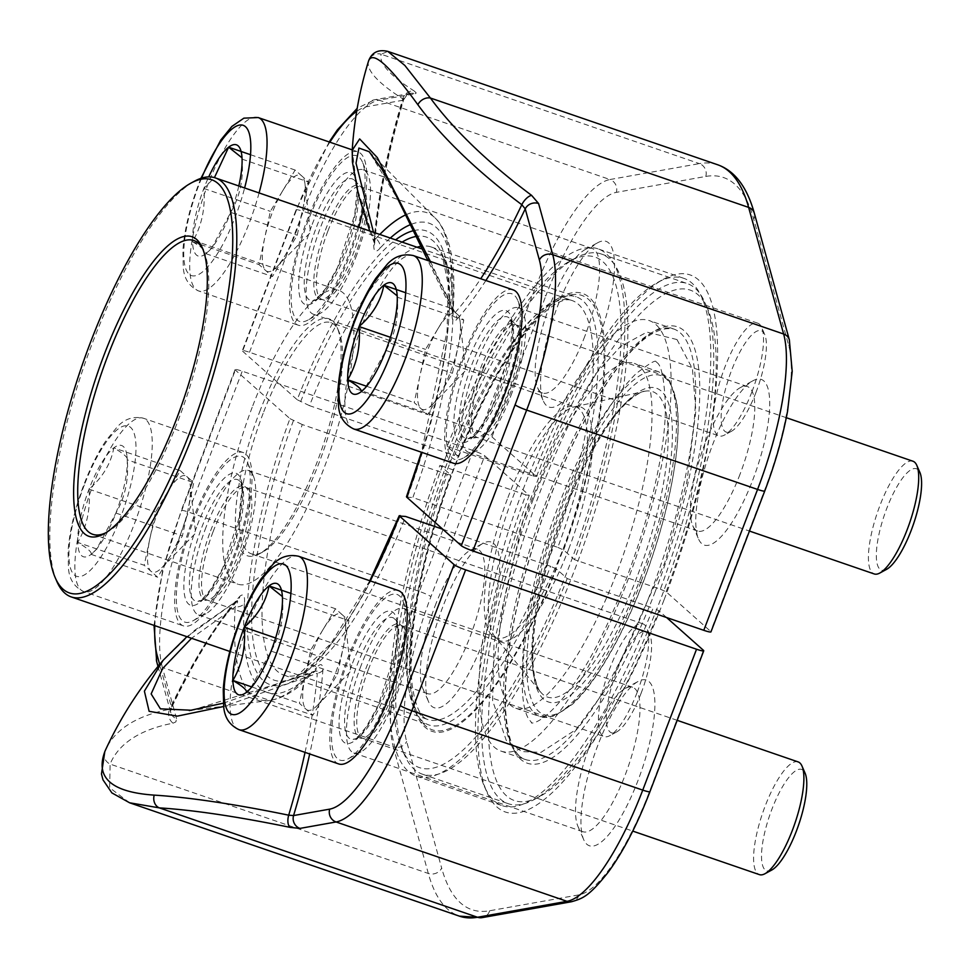<?xml version="1.0" encoding="UTF-8"?>
<svg xmlns="http://www.w3.org/2000/svg" width="969" height="969" viewBox="0 0 969 969"><rect width="100%" height="100%" fill="white"/><g stroke="black" fill="none" stroke-linecap="round" stroke-linejoin="round"><path stroke-width="0.73" stroke-dasharray="4.84 3.63" d="M56.856 581.473A221.55 62.924 109 0 1 92.661 342.396A221.55 62.924 109 0 1 194.43 181.227M445.534 457.659A269.939 76.672 -71 0 0 401.905 748.94A269.939 76.672 -71 0 0 579.704 537.42A269.939 76.672 -71 0 0 569.518 261.291A269.939 76.672 -71 0 0 445.534 457.659M448.986 458.204A275.039 78.114 109 0 1 575.307 258.142A275.039 78.114 109 0 1 601.216 253.987A275.039 78.114 109 0 1 585.688 539.479A275.039 78.114 109 0 1 422.411 774.183A275.039 78.114 109 0 1 404.533 754.984A275.039 78.114 109 0 1 448.986 458.204M534.888 487.734A275.039 78.114 -71 0 0 508.313 803.713A275.039 78.114 -71 0 0 534.21 799.558A275.039 78.114 -71 0 0 660.531 599.484A275.039 78.114 -71 0 0 704.984 302.703A275.039 78.114 -71 0 0 687.106 283.505A275.039 78.114 -71 0 0 534.888 487.734M663.983 600.041A269.939 76.672 109 0 1 539.999 796.397A269.939 76.672 109 0 1 529.825 520.268A269.939 76.672 109 0 1 707.612 308.76A269.939 76.672 109 0 1 663.983 600.041M523.078 489.575A227.667 64.669 109 0 1 649.085 320.521A227.667 64.669 109 0 1 636.233 556.848A227.667 64.669 109 0 1 501.07 751.132A227.667 64.669 109 0 1 523.078 489.575M533.434 498.781A182.342 51.793 109 0 1 634.344 363.399A182.342 51.793 109 0 1 624.06 552.669A182.342 51.793 109 0 1 515.811 708.266A182.342 51.793 109 0 1 533.434 498.781M263.132 413.375A122.239 34.714 -71 0 0 251.322 553.808A122.239 34.714 -71 0 0 262.829 551.955A122.239 34.714 -71 0 0 323.888 449.495A122.239 34.714 -71 0 0 338.738 331.144A122.239 34.714 -71 0 0 330.792 322.604A122.239 34.714 -71 0 0 263.132 413.375M259.668 411.801A125.292 35.587 109 0 1 337.151 327.51A125.292 35.587 109 0 1 321.938 448.817A125.292 35.587 109 0 1 259.353 553.856A125.292 35.587 109 0 1 259.668 411.801M252.8 405.696A155.343 44.126 109 0 1 338.775 290.349A155.343 44.126 109 0 1 330.017 451.59A155.343 44.126 109 0 1 237.793 584.162A155.343 44.126 109 0 1 252.8 405.696M105.694 532.841A155.343 44.126 -71 0 0 107.402 531.969A155.343 44.126 -71 0 0 184.994 401.747A155.343 44.126 -71 0 0 203.865 251.346A155.343 44.126 -71 0 0 203.042 249.602M771.772 870.029A53.634 15.238 109 0 1 769.749 815.159A53.634 15.238 109 0 1 805.069 773.129M338.714 763.947A91.68 26.042 109 0 1 347.568 658.617A91.68 26.042 109 0 1 398.307 590.545M798.117 761.9A59.593 16.921 -71 0 0 765.135 806.147A59.593 16.921 -71 0 0 759.381 874.619M282.379 596.529L282.439 597.849C284.087 617.398 280.307 635.155 271.102 651.095L250.341 688.644M323.125 629.414A50.933 14.462 109 0 1 342.227 614.734L348.949 620.705L337.612 673.952L312.842 715.255L299.409 703.312L310.746 650.054L335.516 608.762L342.227 614.734A50.933 14.462 -71 0 1 345.4 623.079A50.933 14.462 -71 0 1 343.28 647.328A50.933 14.462 -71 0 1 335.807 672.353A50.933 14.462 -71 0 1 325.221 694.603A50.933 14.462 -71 0 1 316.984 705.759A50.933 14.462 -71 0 1 306.119 709.284A50.933 14.462 -71 0 1 305.078 676.689A50.933 14.462 -71 0 1 323.125 629.414M290.882 593.416L335.516 608.762M275.608 637.99L310.746 650.054M251.819 686.948L299.409 703.312M246.332 692.399L312.842 715.255M271.102 651.095L337.612 673.952M282.439 597.849L348.949 620.705M442.797 529.244L550.622 566.308A226.395 64.305 109 0 1 428.988 725.006A226.395 64.305 109 0 1 414.272 709.211A226.395 64.305 109 0 1 447.303 474.41L302.292 424.567A226.395 64.305 -71 0 0 283.965 675.163A226.395 64.305 -71 0 0 305.283 671.747A226.395 64.305 -71 0 0 405.611 516.465M447.303 474.41L450.755 474.967A231.482 65.747 -71 0 0 416.9 715.255A231.482 65.747 -71 0 0 556.4 568.936L567.228 578.566L653.13 608.096A278.854 79.204 109 0 1 502.451 805.736A278.854 79.204 109 0 1 484.33 786.271A278.854 79.204 109 0 1 525.828 494.856L529.28 495.413L484.742 455.793A10.187 1.151 20.9 0 0 473.175 450.549L242.262 371.188A10.187 1.151 20.9 0 0 235.079 369.613A10.187 1.151 20.9 0 0 235.358 370.073L181.554 510.966A139.039 39.499 -71 0 0 154.822 625.659M370.219 580.891A239.961 68.157 109 0 1 255.792 670.342A239.961 68.157 109 0 1 289.949 418.644L235.358 370.073M193.303 521.407A87.598 24.879 109 0 1 247.483 462.479A87.598 24.879 109 0 1 236.848 547.303A87.598 24.879 109 0 1 193.085 620.729A87.598 24.879 109 0 1 193.303 521.407M348.501 659.453A87.598 24.879 109 0 1 402.68 600.514A87.598 24.879 109 0 1 392.045 685.337A87.598 24.879 109 0 1 348.283 758.775A87.598 24.879 109 0 1 348.501 659.453M666.587 617.532L658.92 610.712L653.13 608.096M529.28 495.413A283.941 80.645 -71 0 0 486.959 792.315A283.941 80.645 -71 0 0 658.92 610.712M442.7 607.127A87.598 24.879 -71 0 0 428.54 701.665A87.598 24.879 -71 0 0 486.232 633.011A87.598 24.879 -71 0 0 482.925 543.403A87.598 24.879 -71 0 0 442.7 607.127M597.885 745.173A87.598 24.879 -71 0 0 583.726 839.699A87.598 24.879 -71 0 0 641.43 771.058A87.598 24.879 -71 0 0 638.123 681.437A87.598 24.879 -71 0 0 597.885 745.173M305.041 752.368A269.443 76.527 -71 0 0 317.323 673.31L223.669 706.498M163.167 660.252L194.515 630.395L237.32 600.55L237.684 601.822L235.201 607.018L191.547 638.28M129.543 802.756L109.667 787.736L110.103 764.093A376.868 138.337 -154.3 0 1 173.076 723.177A10.187 8.491 79.1 0 1 169.623 709.296A387.055 142.068 25.7 0 0 105.827 749.316M567.228 578.566A278.854 79.204 109 0 1 416.549 776.205A278.854 79.204 109 0 1 439.926 465.338L450.755 474.967M525.828 494.856L439.926 465.338M191.777 710.253L310.068 673.6A10.187 8.212 42.8 0 0 314.804 671.396A10.187 8.212 42.8 0 0 316.572 667.641C320.703 662.893 322.81 663.753 322.895 670.197A276.54 78.55 109 0 1 309.692 753.967M361.219 665.219A76.394 21.693 -71 0 0 353.842 752.986A76.394 21.693 -71 0 0 361.037 751.835A76.394 21.693 -71 0 0 399.192 687.796A76.394 21.693 -71 0 0 408.47 613.825A76.394 21.693 -71 0 0 403.504 608.484A76.394 21.693 -71 0 0 361.219 665.219M590.291 743.95A76.394 21.693 109 0 1 625.38 688.378A76.394 21.693 109 0 1 632.575 687.227A76.394 21.693 109 0 1 628.263 766.527A76.394 21.693 109 0 1 582.902 831.717A76.394 21.693 109 0 1 577.936 826.387A76.394 21.693 109 0 1 590.291 743.95M206.022 527.184A76.394 21.693 -71 0 0 198.645 614.952A76.394 21.693 -71 0 0 205.84 613.801A76.394 21.693 -71 0 0 243.994 549.75A76.394 21.693 -71 0 0 253.272 475.779A76.394 21.693 -71 0 0 248.306 470.449A76.394 21.693 -71 0 0 206.022 527.184M435.093 605.916A76.394 21.693 109 0 1 470.183 550.344A76.394 21.693 109 0 1 477.378 549.181A76.394 21.693 109 0 1 473.066 628.493A76.394 21.693 109 0 1 427.704 693.683A76.394 21.693 109 0 1 422.75 688.353A76.394 21.693 109 0 1 435.093 605.916M556.4 568.936L550.622 566.308M223.306 703.179L314.513 671.178L310.068 673.6A257.403 73.111 109 0 1 269.685 700.43C279.254 699.012 288.762 694.507 298.234 686.888L314.513 671.178L317.299 671.154L317.323 673.31A10.187 6.553 -175.4 0 0 322.895 670.197M189.379 710.58L269.685 700.43A257.403 73.111 109 0 1 235.201 607.018A10.187 6.747 -176.2 0 0 244.394 603.445C245.06 595.608 243.534 593.234 239.827 596.31A10.187 8.067 41.5 0 1 238.217 599.884L237.308 600.574M157.995 666.406L170.823 712.796L171.331 708.182L169.623 709.296A269.443 76.527 -71 0 1 236.388 601.325A10.187 8.067 41.5 0 0 238.204 599.896C216.075 625.078 193.788 661.173 171.331 708.182L171.404 706.91A276.54 78.55 109 0 1 239.827 596.31M173.076 723.177L175.898 721.857L176.54 718.623A10.187 9.024 -15.5 0 1 170.847 712.857M170.823 712.796A10.187 9.024 -15.5 0 1 171.404 706.91L159.655 664.407M289.949 418.644L302.292 424.567M417.07 247.24A226.395 64.305 -71 0 0 309.511 405.66L454.522 455.503A226.395 64.305 109 0 1 554.849 300.233A226.395 64.305 109 0 1 576.167 296.805A226.395 64.305 109 0 1 557.841 547.4L412.83 497.557A226.395 64.305 -71 0 0 445.861 262.769A226.395 64.305 -71 0 0 431.144 246.962A226.395 64.305 -71 0 0 421.103 246.271M329.86 142.177A139.039 39.499 -71 0 0 296.381 210.285L242.577 351.166A10.187 1.151 -159.1 0 1 242.298 350.705A10.187 1.151 -159.1 0 1 249.481 352.268L480.394 431.641A10.187 1.151 -159.1 0 1 491.961 436.886L536.499 476.506L533.047 475.949A278.854 79.204 109 0 1 657.479 282.524A278.854 79.204 109 0 1 683.739 278.309A278.854 79.204 109 0 1 660.349 589.176L574.46 559.658A278.854 79.204 109 0 0 597.837 248.791L683.739 278.309M242.577 351.166L297.168 399.725A239.961 68.157 109 0 1 395.582 239.864M503.335 394.371A87.598 24.879 109 0 1 463.097 458.095A87.598 24.879 109 0 1 459.803 368.486A87.598 24.879 109 0 1 517.494 299.833A87.598 24.879 109 0 1 503.335 394.371M348.15 256.337A87.598 24.879 109 0 1 307.912 320.061A87.598 24.879 109 0 1 304.605 230.44A87.598 24.879 109 0 1 362.297 161.799A87.598 24.879 109 0 1 348.15 256.337M660.349 589.176L666.139 591.805L710.677 631.425A10.187 1.151 -159.1 0 1 710.955 631.885M666.139 591.805A283.941 80.645 -71 0 0 663.268 279.363A283.941 80.645 -71 0 0 536.499 476.506M752.719 480.091A87.598 24.879 -71 0 0 752.937 380.769A87.598 24.879 -71 0 0 709.187 454.207A87.598 24.879 -71 0 0 698.552 539.018A87.598 24.879 -71 0 0 752.719 480.091M597.534 342.045A87.598 24.879 -71 0 0 597.752 242.722A87.598 24.879 -71 0 0 553.989 316.16A87.598 24.879 -71 0 0 543.355 400.984A87.598 24.879 -71 0 0 597.534 342.045M410.408 93.387A10.187 9.642 -100.1 0 0 403.08 100.219L403.625 99.88C387.842 152.92 378.189 200.704 374.676 243.219L374.107 240.675A10.187 6.553 4.6 0 1 374.676 243.219A10.187 6.553 4.6 0 1 373.755 245.581A276.54 78.55 109 0 1 403.08 100.219L402.753 98.802A10.187 8.939 -57.5 0 1 414.429 91.147A376.868 56.335 16.4 0 1 381.168 54.228A10.187 10.078 16.9 0 0 368.595 60.902A387.055 57.849 -163.6 0 0 402.753 98.802A269.443 76.527 -71 0 0 374.107 240.675L356.943 187.501L352.219 150.316M430.357 261.424L455.042 312.672L453.565 313.471L427.874 260.564M717.605 164.742A397.266 112.84 -71 0 0 699.388 163.616L381.168 54.228L387.806 51.393M597.837 248.791A278.854 79.204 109 0 0 447.145 446.43L457.974 456.06L454.522 455.503M557.841 547.4L563.631 550.029L574.46 559.658M563.631 550.029A231.482 65.747 -71 0 0 560.639 297.071A231.482 65.747 -71 0 0 457.974 456.06M447.145 446.43L533.047 475.949M405.987 214.743A257.403 73.111 109 0 1 435.42 218.255C437.455 220.145 444.274 226.807 449.616 246.489C453.698 263.302 454.885 284.426 453.177 309.838L453.189 313.423L450.779 305.09L404.727 210.745L369.177 151.697L435.42 218.255A257.403 73.111 109 0 1 450.779 305.09A10.187 6.747 3.8 0 1 453.177 309.814A10.187 6.747 3.8 0 1 452.244 312.345C451.59 320.17 453.117 322.544 456.823 319.467A10.187 8.067 -138.5 0 0 455.042 312.672A269.443 76.527 -71 0 0 480.721 278.733M373.489 232.269L375.924 238.507A10.187 8.212 -137.2 0 1 380.078 248.149C375.948 252.885 373.84 252.025 373.755 245.581M355.744 257.548A76.394 21.693 -71 0 0 368.099 175.11A76.394 21.693 -71 0 0 363.133 169.781A76.394 21.693 -71 0 0 317.771 234.97A76.394 21.693 -71 0 0 313.459 314.271A76.394 21.693 -71 0 0 320.654 313.12A76.394 21.693 -71 0 0 355.744 257.548M584.816 336.279A76.394 21.693 109 0 1 542.531 393.014A76.394 21.693 109 0 1 537.565 387.673A76.394 21.693 109 0 1 546.843 313.702A76.394 21.693 109 0 1 584.997 249.663A76.394 21.693 109 0 1 592.192 248.512A76.394 21.693 109 0 1 584.816 336.279M510.942 395.582A76.394 21.693 -71 0 0 523.284 313.144A76.394 21.693 -71 0 0 518.318 307.815A76.394 21.693 -71 0 0 472.969 373.004A76.394 21.693 -71 0 0 468.657 452.317A76.394 21.693 -71 0 0 475.852 451.154A76.394 21.693 -71 0 0 510.942 395.582M740.001 474.313A76.394 21.693 109 0 1 697.716 531.048A76.394 21.693 109 0 1 692.75 525.719A76.394 21.693 109 0 1 702.028 451.748A76.394 21.693 109 0 1 740.195 387.697A76.394 21.693 109 0 1 747.39 386.546A76.394 21.693 109 0 1 740.001 474.313M369.746 230.973L374.313 242.916L375.924 238.507A257.403 73.111 109 0 1 379.812 234.437M403.625 99.868C406.919 94.562 409.221 92.394 410.529 93.363A10.187 9.642 -100.1 0 1 415.156 93.727L379.036 100.158L609.949 179.531A149.226 42.382 -71 0 0 534.198 290.761L480.394 431.641M309.511 405.66L297.168 399.725M406.689 497.145L412.83 497.557M641.212 692.968A53.634 15.238 109 0 1 616.575 731.983A53.634 15.238 109 0 1 614.552 677.125A53.634 15.238 109 0 1 649.884 635.095A53.634 15.238 109 0 1 641.212 692.968M77.714 542.41A58.806 16.703 109 0 1 89.051 489.163A58.806 16.703 109 0 1 113.821 447.86A58.806 16.703 109 0 1 126.987 456.157A58.806 16.703 109 0 1 127.254 459.815A58.806 16.703 109 0 1 115.917 513.061A58.806 16.703 109 0 1 94.175 551.64A58.806 16.703 109 0 1 91.147 554.365A58.806 16.703 109 0 1 77.714 542.41C86.883 526.579 90.662 508.834 89.051 489.163C102.69 477.305 110.938 463.533 113.821 447.86C123.705 453.71 128.187 457.695 127.254 459.815C128.889 479.364 125.11 497.109 115.917 513.061L96.658 549.096L91.147 554.365C92.079 552.245 87.598 548.26 77.714 542.41L144.211 565.278L155.549 512.02L167.928 491.368A50.933 14.462 109 0 1 187.041 476.7L193.752 482.671L182.414 535.918L157.644 577.221L144.211 565.278M192.383 520.583A91.68 26.042 109 0 1 243.122 452.511A91.68 26.042 109 0 1 237.938 547.679A91.68 26.042 109 0 1 183.516 625.913A91.68 26.042 109 0 1 192.383 520.583M637.166 692.326A59.593 16.921 -71 0 0 646.808 628.021A59.593 16.921 -71 0 0 642.931 623.854A59.593 16.921 -71 0 0 609.949 668.113A59.593 16.921 -71 0 0 604.184 736.573A59.593 16.921 -71 0 0 609.792 735.677A59.593 16.921 -71 0 0 637.166 692.326M126.987 456.157L127.254 459.815L193.752 482.671M180.319 470.716L187.041 476.7A50.933 14.462 -71 0 1 190.215 485.045A50.933 14.462 -71 0 1 188.083 509.294A50.933 14.462 -71 0 1 180.622 534.319A50.933 14.462 -71 0 1 170.035 556.569A50.933 14.462 -71 0 1 161.787 567.725A50.933 14.462 -71 0 1 150.934 571.25A50.933 14.462 -71 0 1 149.88 538.643A50.933 14.462 -71 0 1 167.928 491.368L180.319 470.716L113.821 447.86M89.051 489.163L155.549 512.02M91.147 554.365L157.644 577.221M115.917 513.061L182.414 535.918M886.587 569.348A53.634 15.238 109 0 1 884.564 514.478A53.634 15.238 109 0 1 919.896 472.46M453.528 463.267A91.68 26.042 109 0 1 462.383 357.949A91.68 26.042 109 0 1 513.134 289.876M912.943 461.22A59.593 16.921 -71 0 0 879.961 505.467A59.593 16.921 -71 0 0 874.195 573.939M397.205 295.86L397.254 297.168C398.901 316.73 395.122 334.475 385.928 350.427L365.168 387.963M437.94 328.733A50.933 14.462 109 0 1 457.041 314.053L463.763 320.024L452.426 373.283L427.656 414.587L414.223 402.632L425.561 349.385L450.331 308.081L457.041 314.053A50.933 14.462 -71 0 1 460.227 322.398A50.933 14.462 -71 0 1 458.095 346.66A50.933 14.462 -71 0 1 450.621 371.684A50.933 14.462 -71 0 1 440.047 393.935A50.933 14.462 -71 0 1 431.799 405.09A50.933 14.462 -71 0 1 420.946 408.603A50.933 14.462 -71 0 1 419.892 376.008A50.933 14.462 -71 0 1 437.94 328.733M405.696 292.747L450.331 308.081M390.434 337.309L425.561 349.385M366.633 386.28L414.223 402.632M361.158 391.718L427.656 414.587M385.928 350.427L452.426 373.283M397.254 297.168L463.763 320.024M756.026 392.3A53.634 15.238 109 0 1 731.389 431.314A53.634 15.238 109 0 1 729.366 376.444A53.634 15.238 109 0 1 764.698 334.414A53.634 15.238 109 0 1 756.026 392.3M238.81 185.963A58.806 16.703 109 0 1 230.731 212.381A58.806 16.703 109 0 1 208.989 250.959A58.806 16.703 109 0 1 205.961 253.684A58.806 16.703 109 0 1 192.528 241.741A58.806 16.703 109 0 1 203.865 188.483A58.806 16.703 109 0 1 208.723 176.891M358.845 227.23A91.68 26.042 109 0 1 298.331 325.233A91.68 26.042 109 0 1 307.197 219.902A91.68 26.042 109 0 1 357.936 151.83A91.68 26.042 109 0 1 362.842 210.539M751.992 391.646A59.593 16.921 -71 0 0 761.622 327.34A59.593 16.921 -71 0 0 757.746 323.186A59.593 16.921 -71 0 0 724.764 367.433A59.593 16.921 -71 0 0 718.998 435.905A59.593 16.921 -71 0 0 724.618 434.996A59.593 16.921 -71 0 0 751.992 391.646M242.008 157.814L242.068 159.134C243.716 178.684 239.937 196.441 230.731 212.381L211.472 248.415L205.961 253.684C206.894 251.565 202.412 247.579 192.528 241.741C201.709 225.91 205.489 208.153 203.865 188.483L214.428 177.618M282.754 190.699A50.933 14.462 109 0 1 301.856 176.019L308.566 181.99L297.229 235.237L272.459 276.54L259.026 264.598L270.363 211.351L295.133 170.047L301.856 176.019A50.933 14.462 -71 0 1 305.029 184.364A50.933 14.462 -71 0 1 302.897 208.614A50.933 14.462 -71 0 1 295.436 233.638A50.933 14.462 -71 0 1 284.85 255.889A50.933 14.462 -71 0 1 276.613 267.044A50.933 14.462 -71 0 1 265.748 270.569A50.933 14.462 -71 0 1 264.694 237.974A50.933 14.462 -71 0 1 282.754 190.699M250.511 154.701L295.133 170.047M203.865 188.483L270.363 211.351M192.528 241.741L259.026 264.598M205.961 253.684L272.459 276.54M230.731 212.381L297.229 235.237M242.068 159.134L308.566 181.99M449.192 464.938A221.55 62.924 -71 0 0 427.789 719.482A221.55 62.924 -71 0 0 559.319 530.406A221.55 62.924 -71 0 0 571.819 300.438A221.55 62.924 -71 0 0 449.192 464.938M454.727 465.823A229.701 65.238 109 0 1 603.941 351.178A229.701 65.238 109 0 1 462.916 720.476A229.701 65.238 109 0 1 454.727 465.823M655.032 592.071A230.719 65.529 -71 0 0 646.795 336.291A230.719 65.529 -71 0 0 505.152 707.225A230.719 65.529 -71 0 0 655.032 592.071M547.558 497.993A227.667 64.669 109 0 1 673.564 328.939A227.667 64.669 109 0 1 651.556 590.496A227.667 64.669 109 0 1 525.549 759.551A227.667 64.669 109 0 1 547.558 497.993M641.199 581.291A182.342 51.793 -71 0 0 658.823 371.805A182.342 51.793 -71 0 0 557.902 507.199A182.342 51.793 -71 0 0 540.29 716.685A182.342 51.793 -71 0 0 641.199 581.291M640.23 578.905A165.929 47.13 -71 0 0 634.307 394.964A165.929 47.13 -71 0 0 532.441 661.718A165.929 47.13 -71 0 0 640.23 578.905M643.283 581.618A179.277 50.921 109 0 1 526.821 671.105A179.277 50.921 109 0 1 636.887 382.864A179.277 50.921 109 0 1 643.283 581.618M568.706 549.048A123.596 35.102 -71 0 0 574.387 406.823A123.596 35.102 -71 0 0 507.284 512.528A123.596 35.102 -71 0 0 495.22 637.154A123.596 35.102 -71 0 0 568.706 549.048M636.912 577.221A161.508 45.87 109 0 1 540.872 692.338A161.508 45.87 109 0 1 556.63 529.486A161.508 45.87 109 0 1 644.324 391.355A161.508 45.87 109 0 1 636.912 577.221M507.938 497.521A122.239 34.714 109 0 1 575.598 406.75A122.239 34.714 109 0 1 563.776 547.182A122.239 34.714 109 0 1 496.128 637.953A122.239 34.714 109 0 1 507.938 497.521M238.955 729.657A91.68 26.042 109 0 1 247.822 624.339A91.68 26.042 109 0 1 298.561 556.254M352.571 663.075A69.78 19.816 109 0 1 397.896 628.239A69.78 19.816 109 0 1 355.066 740.425A69.78 19.816 109 0 1 352.571 663.075M357.016 665.291A64.245 18.254 109 0 1 394.783 618.997A64.245 18.254 109 0 1 388.957 684.271A64.245 18.254 109 0 1 353.419 739.335A64.245 18.254 109 0 1 357.016 665.291M365.797 668.816A60.175 17.091 109 0 1 401.166 625.465A60.175 17.091 109 0 1 395.715 686.597A60.175 17.091 109 0 1 362.43 738.172A60.175 17.091 109 0 1 365.797 668.816M368.293 669.736A59.593 16.921 109 0 1 401.275 625.489A59.593 16.921 109 0 1 397.908 687.348A59.593 16.921 109 0 1 362.527 738.208A59.593 16.921 109 0 1 368.293 669.736M176.54 718.623L162.392 667.484L393.305 746.857L428.322 873.469A397.266 112.84 -71 0 0 459.342 916.129M104.785 751.69A10.187 9.472 22.5 0 0 110.103 764.093L428.322 873.469A10.187 9.024 -15.5 0 0 441.67 868.103L406.653 741.491A139.039 39.499 109 0 1 430.939 596.674L484.742 455.793M156.687 661.657A10.187 9.024 -15.5 0 0 162.392 667.484A149.226 42.382 109 0 1 188.47 512.068L419.383 591.429A149.226 42.382 -71 0 0 393.305 746.857A10.187 9.024 -15.5 0 0 406.653 741.491M473.175 450.549L419.383 591.429A10.187 1.151 -159.1 0 1 430.939 596.674M154.035 625.38L162.574 570.85L181.276 510.506A10.187 1.151 20.9 0 1 188.47 512.068L242.262 371.188M244.394 603.445A248.173 70.495 -71 0 0 316.572 667.641M703.458 650.332L649.654 791.213A139.039 39.499 109 0 1 579.074 894.847L489.636 910.763A387.079 109.945 109 0 1 441.67 868.103M235.079 369.613L181.276 510.506A10.187 1.151 20.9 0 0 181.554 510.966M579.074 894.847A10.187 9.642 -100.1 0 1 571.625 901.703M489.636 910.763A10.187 9.642 -100.1 0 1 482.187 917.619M293.437 420.558A234.195 66.522 -71 0 0 296.417 676.568A234.195 66.522 -71 0 0 400.318 515.629M249.481 352.268L303.285 211.387L534.198 290.761A10.187 1.151 20.9 0 1 545.765 296.005A139.039 39.499 109 0 1 616.345 192.359L705.783 176.443A387.079 109.945 109 0 1 753.749 219.115L788.766 345.727A139.039 39.499 109 0 1 764.468 490.544L710.677 631.425M296.381 210.285A10.187 1.151 -159.1 0 1 296.09 209.825A10.187 1.151 -159.1 0 1 303.285 211.387A149.226 42.382 109 0 1 379.036 100.158A10.187 9.642 -100.1 0 0 374.409 99.795L357.198 108.334M705.783 176.443A10.187 9.642 79.9 0 0 699.388 163.616L609.949 179.531A10.187 9.642 79.9 0 1 616.345 192.359M414.429 91.147L416.246 92.988L415.156 93.727M413.666 230.634A239.961 68.157 109 0 1 421.757 452.353M485.881 280.501A276.54 78.55 109 0 1 456.823 319.467M452.244 312.345A248.173 70.495 -71 0 0 410.723 224.517M390.301 238.047A248.173 70.495 -71 0 0 380.078 248.149M403.08 100.219L366.96 106.651A139.039 39.499 -71 0 0 356.677 111.35M491.961 436.886L545.765 296.005M366.96 106.651A10.187 9.642 -100.1 0 1 374.409 99.795L410.529 93.363M753.749 219.115A10.187 9.024 164.5 0 0 754.33 213.216M788.766 345.727A10.187 9.024 164.5 0 0 789.347 339.84M407.537 496.709A234.195 66.522 -71 0 0 441.828 253.503A234.195 66.522 -71 0 0 416.428 236.4M402.123 242.105A234.195 66.522 -71 0 0 300.656 401.638M84.327 484.972A79.458 22.566 -71 0 0 87.162 573.054A79.458 22.566 -71 0 0 135.939 445.316A79.458 22.566 -71 0 0 84.327 484.972M92.624 486.293A91.68 26.042 109 0 1 143.364 418.22A91.68 26.042 109 0 1 138.192 513.388A91.68 26.042 109 0 1 83.758 591.623A91.68 26.042 109 0 1 92.624 486.293M197.385 525.028A69.78 19.816 109 0 1 242.71 490.205A69.78 19.816 109 0 1 199.868 602.391A69.78 19.816 109 0 1 197.385 525.028M201.831 527.257A64.245 18.254 109 0 1 239.585 480.963A64.245 18.254 109 0 1 233.759 546.237A64.245 18.254 109 0 1 198.221 601.301A64.245 18.254 109 0 1 201.831 527.257M210.612 530.782A60.175 17.091 109 0 1 245.969 487.419A60.175 17.091 109 0 1 240.518 548.563A60.175 17.091 109 0 1 207.233 600.126A60.175 17.091 109 0 1 210.612 530.782M213.095 531.702A59.593 16.921 109 0 1 246.078 487.455A59.593 16.921 109 0 1 242.722 549.314A59.593 16.921 109 0 1 207.342 600.174A59.593 16.921 109 0 1 213.095 531.702M353.77 428.976A91.68 26.042 109 0 1 362.636 323.658A91.68 26.042 109 0 1 413.375 255.586M467.385 362.394A69.78 19.816 109 0 1 512.722 327.57A69.78 19.816 109 0 1 469.88 439.744A69.78 19.816 109 0 1 467.385 362.394M471.842 364.61A64.245 18.254 109 0 1 509.597 318.329A64.245 18.254 109 0 1 503.771 383.591A64.245 18.254 109 0 1 468.233 438.654A64.245 18.254 109 0 1 471.842 364.61M480.624 368.135A60.175 17.091 109 0 1 515.98 324.785A60.175 17.091 109 0 1 510.53 385.916A60.175 17.091 109 0 1 477.245 437.491A60.175 17.091 109 0 1 480.624 368.135M483.107 369.068A59.593 16.921 109 0 1 516.089 324.809A59.593 16.921 109 0 1 512.734 386.679A59.593 16.921 109 0 1 477.354 437.528A59.593 16.921 109 0 1 483.107 369.068M201.588 178.139A79.458 22.566 -71 0 0 199.154 184.292A79.458 22.566 -71 0 0 193.085 275.911A79.458 22.566 -71 0 0 244.624 187.974M259.086 192.94A91.68 26.042 109 0 1 198.584 290.942A91.68 26.042 109 0 1 207.439 185.624A91.68 26.042 109 0 1 258.178 117.552M312.2 224.36A69.78 19.816 109 0 1 357.525 189.524A69.78 19.816 109 0 1 314.683 301.71A69.78 19.816 109 0 1 312.2 224.36M316.645 226.576A64.245 18.254 109 0 1 354.4 180.282A64.245 18.254 109 0 1 348.574 245.557A64.245 18.254 109 0 1 313.048 300.62A64.245 18.254 109 0 1 316.645 226.576M325.427 230.101A60.175 17.091 109 0 1 360.795 186.751A60.175 17.091 109 0 1 355.332 247.882A60.175 17.091 109 0 1 322.047 299.457A60.175 17.091 109 0 1 325.427 230.101M327.91 231.034A59.593 16.921 109 0 1 360.904 186.775A59.593 16.921 109 0 1 357.537 248.633A59.593 16.921 109 0 1 322.156 299.494A59.593 16.921 109 0 1 327.91 231.034M229.835 651.447L427.789 719.482C420.461 717.363 415.277 706.001 412.237 685.362C409.778 664.237 411.268 637.021 416.706 603.711C424.168 559.622 436.91 513.788 454.945 466.198C481.775 397.593 509.646 348.125 538.582 317.784C553.674 303.382 564.745 297.592 571.819 300.438L422.448 249.094M422.411 774.183L508.313 803.713M601.216 253.987L687.106 283.505M501.07 751.132L525.549 759.551C518.149 757.806 506.884 746.396 505.382 704.112C504.801 670.899 510.602 630.456 522.751 582.793C539.491 519.336 561.947 461.983 590.133 410.747C623.346 352.401 651.156 325.136 673.564 328.939L649.085 320.521M515.811 708.266L540.29 716.685L553.989 716.273L572.449 704.269C583.568 693.949 595.027 678.833 606.848 658.932C620.051 636.536 632.224 610.809 643.368 581.763C659.828 538.158 670.645 497 675.817 458.276C678.736 435.311 678.978 416.343 676.556 401.36L669.385 380.551L658.823 371.805L634.344 363.399M251.322 553.808L495.22 637.154L540.872 692.338C540.423 693.247 532.647 680.844 532.841 656.304C532.72 638.026 535.36 616.284 540.763 591.078C549.835 550.089 563.364 510.542 581.364 472.448C592.955 448.32 604.608 428.916 616.308 414.248C631.073 395.243 644.409 390.446 644.324 391.355L574.387 406.823L330.792 322.604M92.782 534.319L237.793 584.162M193.764 240.506L338.775 290.349M401.905 748.94L404.533 754.984M569.518 261.291L575.307 258.142M707.612 308.76L704.984 302.703M539.999 796.397L534.21 799.558M338.738 331.144L337.151 327.51M262.829 551.955L259.353 553.856M203.865 251.346L202.279 247.713M107.402 531.969L103.925 533.858M677.186 720.33L401.166 625.465L394.783 618.997L396.721 624.181L397.302 629.487L395.134 653.336L377.898 706.207L366.064 727.15L358.033 736.537L353.419 739.335L362.43 738.172L632.745 831.087M251.855 687.142L249.372 689.674M282.512 597.037L282.185 594.191M316.984 705.759L350.839 671.178L345.4 623.079M656.667 362.394C661.427 364.756 664.334 379.206 665.388 405.757C666.175 486.971 612.251 638.232 566.259 694.034C539.999 727.186 529.304 723.14 531.63 722.644L528.238 718.392C520.559 704.148 520.305 673.225 527.451 625.611C536.136 576.361 551.373 526.518 573.176 476.07C594.748 427.826 615.678 393.717 635.979 373.743C662.53 353.188 654.317 364.61 656.667 362.394M676.98 339.562L692.423 368.717L695.863 410.783L686.924 481.726L664.819 562.614L610.397 683.23L576.083 729.487L541.005 752.344L521.819 751.581L506.266 740.401L492.627 700.72L494.033 642.992L522.642 522.206L556.327 439.732L594.966 374.64L620.487 346.551L646.917 332.101L676.98 339.562M283.965 675.163L428.988 725.006M416.549 776.205L502.451 805.736M632.575 687.227L403.504 608.484M582.902 831.717L353.842 752.986M577.936 826.387L583.726 839.699M625.38 688.378L638.123 681.437M408.47 613.825L402.68 600.514M361.037 751.835L348.283 758.775M477.378 549.181L248.306 470.449M427.704 693.683L198.645 614.952M422.75 688.353L428.54 701.665M470.183 550.344L482.925 543.403M253.272 475.779L247.483 462.479M205.84 613.801L193.085 620.729M484.33 786.271L486.959 792.315M414.272 709.211L416.9 715.255M237.32 600.55L186.92 636.694M305.283 671.747L296.417 676.568L330.901 643.573L369.819 580.758M431.144 246.962L576.167 296.805M592.192 248.512L363.133 169.781M542.531 393.014L313.459 314.271M537.565 387.673L543.355 400.984M584.997 249.663L597.752 242.722M368.099 175.11L362.297 161.799M320.654 313.12L307.912 320.061M747.39 386.546L518.318 307.815M697.716 531.048L468.657 452.317M692.75 525.719L698.552 539.018M740.195 387.697L752.937 380.769M523.284 313.144L517.494 299.833M475.852 451.154L463.097 458.095M657.479 282.524L663.268 279.363M554.849 300.233L560.639 297.071M329.181 141.946L296.09 209.825L242.298 350.705M445.861 262.769L441.828 253.503L448.247 284.62L447.06 331.337L421.442 452.244M243.122 452.511L143.364 418.22C133.128 416.052 124.371 419.008 117.092 427.075L105.887 440.798C97.857 452.765 90.553 467.3 84 484.415C74.843 508.725 69.526 531.036 68.048 551.349L68.484 568.5C69.308 579.401 74.407 587.117 83.758 591.623L183.516 625.913M642.931 623.854L246.078 487.455L239.585 480.963L241.535 486.147L242.105 491.453L239.937 515.302L222.7 568.161L210.867 589.116L202.848 598.491L198.221 601.301L207.233 600.126L604.184 736.573M96.658 549.096L94.175 551.64M161.787 567.725L195.641 533.132L190.215 485.045M649.884 635.095L646.808 628.021M616.575 731.983L609.792 735.677M786.307 417.7L515.98 324.785L509.597 318.329L511.535 323.513L512.116 328.806L509.948 352.668L492.712 405.526L480.878 426.481L472.848 435.856L468.233 438.654L477.245 437.491L749.461 531.06M366.67 386.461L364.187 388.993M397.326 296.369L396.999 293.522M431.799 405.09L465.653 370.497L460.227 322.398M200.934 178.344L198.815 183.747C189.658 208.044 184.34 230.356 182.875 250.668L183.298 267.832C184.134 278.733 189.221 286.436 198.584 290.942L298.331 325.233M352.244 149.88L357.936 151.83M757.746 323.186L360.795 186.751L354.4 180.282L356.35 185.467L356.919 190.772L354.751 214.621L337.515 267.492L325.681 288.435L317.662 297.822L313.048 300.62L322.047 299.457L718.998 435.905M211.472 248.427L208.989 250.959M242.129 158.322L241.814 155.488M276.613 267.044L310.468 232.463L305.029 184.364M764.698 334.414L761.622 327.34M731.389 431.314L724.618 434.996"/><path stroke-width="1.45" d="M90.589 342.069A218.497 62.064 -71 0 0 55.281 577.839A218.497 62.064 -71 0 0 199.19 406.629A218.497 62.064 -71 0 0 190.954 183.117A218.497 62.064 -71 0 0 90.589 342.069M104.325 354.279A158.395 44.986 109 0 1 202.279 247.713A158.395 44.986 109 0 1 183.044 401.081A158.395 44.986 109 0 1 103.925 533.858A158.395 44.986 109 0 1 104.325 354.279M190.954 183.117L194.43 181.227A221.55 62.924 109 0 1 215.288 177.884A221.55 62.924 109 0 1 202.787 407.864A221.55 62.924 109 0 1 71.258 596.928A221.55 62.924 109 0 1 56.856 581.473L55.281 577.839M203.042 249.602A155.343 44.126 -71 0 0 193.764 240.506A155.343 44.126 -71 0 0 107.789 355.853A155.343 44.126 -71 0 0 92.782 534.319A155.343 44.126 -71 0 0 105.694 532.841M801.993 766.055L805.069 773.129A53.634 15.238 109 0 1 796.409 831.002A53.634 15.238 109 0 1 771.772 870.029L764.989 873.711A59.593 16.921 -71 0 0 792.363 830.36A59.593 16.921 -71 0 0 801.993 766.055A59.593 16.921 -71 0 0 798.117 761.9L677.186 720.33M250.341 688.644L246.332 692.399C247.265 690.279 242.795 686.294 232.899 680.456A58.806 16.703 109 0 1 244.236 627.197A58.806 16.703 109 0 1 269.007 585.894A58.806 16.703 109 0 1 282.185 594.191A58.806 16.703 109 0 1 282.439 597.849A58.806 16.703 109 0 1 271.102 651.095A58.806 16.703 109 0 1 249.372 689.674A58.806 16.703 109 0 1 246.332 692.399A58.806 16.703 109 0 1 232.899 680.456C242.08 664.613 245.86 646.868 244.236 627.197C257.887 615.339 266.136 601.567 269.007 585.894L282.379 596.529M398.307 590.545A91.68 26.042 109 0 1 393.135 685.713A91.68 26.042 109 0 1 338.714 763.947L238.955 729.657A91.68 26.042 109 0 0 293.377 651.422A91.68 26.042 109 0 0 298.561 556.254L398.307 590.545M632.745 831.087L759.381 874.619A59.593 16.921 -71 0 0 764.989 873.711M269.007 585.894L290.882 593.416M244.236 627.197L275.608 637.99M232.899 680.456L251.819 686.948M309.692 753.967A276.54 78.55 109 0 1 293.571 815.559L329.69 809.139A139.039 39.499 -71 0 0 400.27 705.493L454.073 564.612L399.47 516.053L405.611 516.465L442.797 529.244M454.073 564.612A10.187 1.151 20.9 0 0 465.629 569.857L696.541 649.23A10.187 1.151 20.9 0 0 703.736 650.793A10.187 1.151 20.9 0 0 703.458 650.332L666.587 617.532M186.92 636.694L163.155 660.277A387.079 387.079 0 0 0 105.827 749.316L105.827 749.316A387.055 142.068 25.7 0 0 104.943 751.314C94.962 777.598 111.387 792.206 154.204 795.125A387.055 57.849 16.4 0 1 288.689 815.183A269.443 76.527 -71 0 0 305.041 752.368M223.669 706.498L177.339 716.127L149.117 711.307L144.393 691.139L163.058 660.386M465.629 569.857L411.837 710.737A149.226 42.382 109 0 1 336.086 821.966L299.966 828.398A10.187 9.642 79.9 0 1 293.571 815.559L288.689 815.183A10.187 4.918 -78.4 0 0 290.264 827.405A376.868 56.335 -163.6 0 0 159.328 807.88L129.64 802.792M191.547 638.28L162.586 668.562L151.14 693.925L160.418 708.848L191.777 710.253M400.318 515.629L399.47 516.053A239.961 68.157 109 0 1 370.219 580.891M421.103 246.271A226.395 64.305 -71 0 0 417.07 247.24M387.806 51.393L404.848 65.444L430.393 98.014A376.868 138.337 25.7 0 0 531.618 195.375A10.187 4.47 126.8 0 0 521.807 204.701L525.234 208.88A10.187 9.024 164.5 0 1 538.582 203.514L552.718 254.641A149.226 42.382 109 0 1 526.651 410.069L757.564 489.43A10.187 1.151 20.9 0 0 764.759 490.992L710.955 631.885A10.187 1.151 -159.1 0 1 703.773 630.31L472.848 550.949A10.187 1.151 -159.1 0 1 461.292 545.704L515.084 404.824A139.039 39.499 -71 0 0 539.382 260.007L525.234 208.88A276.54 78.55 109 0 1 485.881 280.501M421.757 452.353A239.961 68.157 109 0 1 406.689 497.145L461.292 545.704M539.382 260.007A10.187 9.024 164.5 0 1 552.718 254.641L783.63 334.014L748.625 207.402A397.266 112.84 -71 0 0 717.605 164.742L387.806 51.381C378.31 49.201 371.902 52.362 368.595 60.865A387.079 387.079 0 0 0 352.219 150.316L359.656 138.93L377.304 157.572L430.357 261.424M480.721 278.733A269.443 76.527 -71 0 0 521.807 204.701A387.055 142.068 -154.3 0 1 417.857 104.713C389.066 65.105 372.653 50.497 368.595 60.902M369.177 151.697L358.918 148.051L356.023 163.167L373.489 232.269M406.689 497.145L407.537 496.709M916.807 465.374L919.896 472.46A53.634 15.238 109 0 1 911.223 530.334A53.634 15.238 109 0 1 886.587 569.348L879.804 573.042A59.593 16.921 -71 0 0 907.178 529.68A59.593 16.921 -71 0 0 916.807 465.374A59.593 16.921 -71 0 0 912.943 461.22L786.307 417.7M365.168 387.963L361.158 391.718C362.091 389.599 357.609 385.626 347.726 379.775A58.806 16.703 109 0 1 359.051 326.529A58.806 16.703 109 0 1 383.821 285.225A58.806 16.703 109 0 1 396.999 293.522A58.806 16.703 109 0 1 397.254 297.168A58.806 16.703 109 0 1 385.928 350.427A58.806 16.703 109 0 1 364.187 388.993A58.806 16.703 109 0 1 361.158 391.718A58.806 16.703 109 0 1 347.726 379.775C356.895 363.944 360.674 346.187 359.051 326.529C372.702 314.659 380.95 300.899 383.821 285.225L397.205 295.86M513.134 289.876A91.68 26.042 109 0 1 507.95 385.032A91.68 26.042 109 0 1 453.528 463.267L353.77 428.976A91.68 26.042 109 0 0 408.203 350.742A91.68 26.042 109 0 0 413.375 255.586L513.134 289.876M749.461 531.06L874.195 573.939A59.593 16.921 -71 0 0 879.804 573.042M383.821 285.225L405.696 292.747M359.051 326.529L390.434 337.309M347.726 379.775L366.633 386.28M208.723 176.891A58.806 16.703 109 0 1 228.636 147.191A58.806 16.703 109 0 1 241.814 155.488A58.806 16.703 109 0 1 242.068 159.134A58.806 16.703 109 0 1 238.81 185.963M362.842 210.539A91.68 26.042 109 0 1 358.845 227.23M214.428 177.618L228.636 147.191L242.008 157.814M228.636 147.191L250.511 154.701M239.525 623.006A79.458 22.566 -71 0 0 242.359 711.089A79.458 22.566 -71 0 0 291.136 583.35A79.458 22.566 -71 0 0 239.525 623.006M400.27 705.493A10.187 1.151 20.9 0 0 411.837 710.737L642.75 790.11L696.541 649.23M329.69 809.139A10.187 9.642 79.9 0 0 336.086 821.966L566.998 901.34A149.226 42.382 -71 0 0 642.75 790.11A10.187 1.151 -159.1 0 0 649.933 791.673C637.432 824.183 623.685 850.818 608.689 871.567C588.898 896.676 582.672 898.469 571.625 901.703A10.187 9.642 -100.1 0 1 566.998 901.34L477.547 917.255L159.328 807.88A10.187 8.418 -86.4 0 1 154.204 795.125M290.264 827.405L299.966 828.398M154.822 625.659A139.039 39.499 -71 0 0 157.269 655.771L159.655 664.407M459.342 916.129A397.266 112.84 -71 0 0 477.547 917.255A10.187 9.642 -100.1 0 0 482.187 917.619L459.342 916.129L129.531 802.768M157.995 666.406L156.687 661.657A10.187 9.024 -15.5 0 1 157.269 655.771M417.857 104.713A10.187 7.825 143.9 0 1 430.393 98.014L748.625 207.402A10.187 9.024 164.5 0 1 754.33 213.216L789.347 339.84A10.187 9.024 164.5 0 0 783.63 334.014A149.226 42.382 -71 0 1 757.564 489.43L703.773 630.31M538.582 203.514L531.618 195.375M515.084 404.824A10.187 1.151 -159.1 0 0 526.651 410.069L472.848 550.949M395.582 239.864A239.961 68.157 109 0 1 413.666 230.634M410.723 224.517A248.173 70.495 -71 0 0 390.301 238.047M356.677 111.35A139.039 39.499 -71 0 0 329.86 142.177M379.812 234.437A257.403 73.111 109 0 1 405.987 214.743M416.428 236.4A234.195 66.522 -71 0 0 402.123 242.105M354.339 322.326A79.458 22.566 -71 0 0 357.173 410.42A79.458 22.566 -71 0 0 405.95 282.669A79.458 22.566 -71 0 0 354.339 322.326M244.624 187.974A79.458 22.566 -71 0 0 242.468 125.11A79.458 22.566 -71 0 0 201.588 178.139M352.244 149.88L258.178 117.552A91.68 26.042 109 0 1 259.086 192.94M71.258 596.928L229.835 651.447M215.288 177.884L422.448 249.094M298.561 556.254C288.326 554.086 279.569 557.042 272.277 565.109L261.085 578.832C253.054 590.799 245.751 605.334 239.186 622.461C230.041 646.759 224.723 669.07 223.245 689.383L223.682 706.546C224.505 717.448 229.605 725.151 238.955 729.657M223.306 703.179L189.258 710.592M105.827 749.316L104.797 751.653L101.479 773.952L102.968 779.815L111.883 792.896L129.604 802.792M156.687 661.657L154.035 625.38M703.736 650.793L649.933 791.673M571.625 901.703L482.187 917.619M399.252 515.678L369.819 580.758M369.746 230.973L358.336 194.551L352.425 161.968L352.219 150.328M369.128 151.648L381.907 169.321L392.07 187.32L427.874 260.564M357.198 108.334L337.345 129.931L329.181 141.946M717.605 164.742C734.732 170.738 746.978 186.896 754.33 213.216M789.347 339.84L792.206 371.381L787.567 411.244C782.686 437.201 775.091 463.788 764.759 490.992M406.471 496.782L421.442 452.244M413.375 255.586C403.14 253.418 394.383 256.361 387.103 264.428L375.899 278.164C367.869 290.119 360.565 304.666 354 321.781C344.855 346.09 339.538 368.39 338.06 388.702L338.496 405.866C339.32 416.767 344.419 424.47 353.77 428.976M258.178 117.552L243.885 118.157L231.906 126.394L220.714 140.117L200.934 178.344"/></g></svg>

